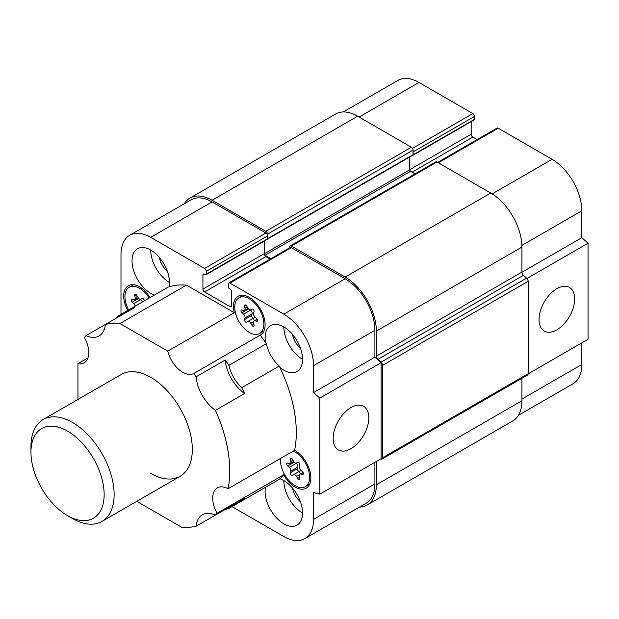 <?xml version="1.0" encoding="UTF-8"?>
<svg xmlns="http://www.w3.org/2000/svg" width="619" height="619" viewBox="0 0 619 619"><rect width="100%" height="100%" fill="white"/><g stroke="black" fill="none" stroke-linecap="round" stroke-linejoin="round"><path stroke-width="0.93" d="M72.539 518.521L67.548 515.642L72.539 518.521A58.82 33.96 -120 0 0 101.949 521.438A58.82 33.96 -120 0 0 110.963 474.309A58.82 33.96 -120 0 0 72.539 422.475A58.82 33.96 -120 0 0 43.129 419.558A58.82 33.96 -120 0 0 30.95 446.485L30.95 452.249A51.756 29.882 -120 0 0 67.548 515.642A51.756 29.882 -120 0 0 104.147 494.511A51.756 29.882 -120 0 0 67.548 431.118A51.756 29.882 -120 0 0 30.95 452.249M120.991 314.344L120.991 254.51A42.053 24.28 60 0 1 129.704 235.259A42.053 24.28 60 0 1 150.727 237.34L204.587 268.437A2.352 1.362 60 0 1 206.251 271.323L206.251 274.202A1.176 0.681 60 0 1 206.011 274.743A1.176 0.681 60 0 1 205.423 274.681L204.587 274.202L202.924 275.161A2.352 1.362 60 0 1 203.411 274.085A2.352 1.362 60 0 1 204.587 274.202M129.704 235.259L191.047 199.844A42.053 24.28 60 0 1 212.077 201.926L265.938 233.023A2.352 1.362 60 0 1 267.601 235.901L267.601 238.787A1.176 0.681 60 0 1 267.354 239.321L206.011 274.743M202.924 275.161L202.924 289.088A2.352 1.362 60 0 0 204.587 291.967L229.959 306.614A2.352 1.362 60 0 0 231.135 306.73A2.352 1.362 60 0 0 231.622 305.654L231.622 291.727A2.352 1.362 60 0 0 229.959 288.849L229.131 288.369A1.176 0.681 60 0 1 228.295 286.93L228.295 284.044A2.352 1.362 60 0 1 228.782 282.968A2.352 1.362 60 0 1 229.959 283.084L283.819 314.181A42.053 24.28 60 0 1 313.554 365.69L313.554 392.57L319.791 398.102L319.791 494.155L313.554 492.476L313.554 519.364A42.053 24.28 60 0 1 304.842 538.615A42.053 24.28 60 0 1 283.819 536.534L232.001 506.621M264.274 241.101L264.274 253.674L202.924 289.088M270.232 259.036L265.938 256.552A2.352 1.362 60 0 1 264.274 253.674M228.782 282.968L290.125 247.554A2.352 1.362 60 0 1 291.301 247.67L345.162 278.767A42.053 24.28 60 0 1 374.897 330.267L374.897 357.155L313.554 392.57M374.897 357.155L381.142 362.688L319.791 398.102M350.988 407.55A25.193 14.547 -60 0 1 363.585 406.304A25.193 14.547 -60 0 1 367.446 426.491A25.193 14.547 -60 0 1 350.988 448.69A25.193 14.547 -60 0 1 338.392 449.936A25.193 14.547 -60 0 1 334.531 429.748A25.193 14.547 -60 0 1 350.988 407.55M381.142 362.688L381.142 458.733L319.791 494.155M374.897 462.339L374.897 483.95A42.053 24.28 60 0 1 366.193 503.201L304.842 538.615M154.471 295.015A26.47 15.282 60 0 1 150.727 293.29A26.47 15.282 60 0 1 133.441 269.969A26.47 15.282 60 0 1 137.495 248.761A26.47 15.282 60 0 1 150.727 250.068A26.47 15.282 60 0 1 169.018 286.821A111.753 64.523 60 0 1 186.497 285.127L234.299 312.727A22.354 12.906 60 0 1 238.122 296.269A22.354 12.906 60 0 1 249.295 297.375A22.354 12.906 60 0 1 263.903 317.067A22.354 12.906 60 0 1 260.475 334.98A22.354 12.906 60 0 1 260.212 335.127A111.753 64.523 60 0 1 265.528 342.539A26.47 15.282 60 0 1 270.588 325.594A26.47 15.282 60 0 1 283.819 326.909A26.47 15.282 60 0 1 301.113 350.23A26.47 15.282 60 0 1 297.05 371.439A26.47 15.282 60 0 1 283.819 370.131A26.47 15.282 60 0 1 279.85 367.346A111.753 64.523 60 0 1 294.613 450.323A22.354 12.906 60 0 1 295.046 450.57A22.354 12.906 60 0 1 309.647 470.262A22.354 12.906 60 0 1 306.219 488.174A22.354 12.906 60 0 1 295.046 487.068A22.354 12.906 60 0 1 283.61 474.819A111.753 64.523 60 0 1 279.85 478.789A26.47 15.282 60 0 1 283.819 480.584A26.47 15.282 60 0 1 301.113 503.912A26.47 15.282 60 0 1 297.05 525.121A26.47 15.282 60 0 1 283.819 523.806A26.47 15.282 60 0 1 265.481 487.285M127.738 310.452A22.354 12.906 60 0 1 128.326 285.699A22.354 12.906 60 0 1 139.499 286.806A22.354 12.906 60 0 1 150.053 297.569M302.536 513.004A26.47 15.282 60 0 1 283.819 480.584M300.377 501.684A14.461 8.349 60 0 1 292.539 488.112M302.536 359.322A26.47 15.282 60 0 1 283.819 326.909M300.377 348.01A14.461 8.349 60 0 1 292.539 334.43M169.444 282.488A26.47 15.282 60 0 1 150.727 250.068M167.292 271.168A14.461 8.349 60 0 1 159.447 257.597M299.341 472.359A20.589 11.885 60 0 1 298.807 471.67M293.259 451.104A20.589 11.885 60 0 1 295.046 452.009A20.589 11.885 60 0 1 308.494 470.154A20.589 11.885 60 0 1 305.337 486.65A20.589 11.885 60 0 1 295.046 485.629A20.589 11.885 60 0 1 280.6 458.416M244.551 393.537A30.88 17.827 60 0 1 225.2 360.018A111.753 64.523 -120 0 1 228.906 365.349A26.47 15.282 -120 0 0 241.789 387.664A111.753 64.523 -120 0 1 244.551 393.537L215.435 410.343A111.753 64.523 60 0 1 228.071 488.747A22.354 12.906 60 0 0 217.331 487.88A22.354 12.906 60 0 0 217.068 513.236L283.61 474.819M228.071 488.747L294.613 450.323M293.576 474.696L292.392 475.377A1.764 1.021 60 0 1 291.51 475.291A1.764 1.021 60 0 1 290.303 472.777L290.737 471.167A2.94 1.695 60 0 0 289.266 467.376L287.657 465.945A1.764 1.021 60 0 1 286.775 464.412A1.764 1.021 60 0 1 287.092 463.205A1.764 1.021 60 0 1 287.657 463.159L289.266 463.592A2.94 1.695 60 0 0 290.203 463.507A2.94 1.695 60 0 0 290.737 461.503L290.303 459.383A1.764 1.021 60 0 1 290.628 458.176A1.764 1.021 60 0 1 291.51 458.269A1.764 1.021 60 0 1 292.392 459.197L293.576 461.248A2.94 1.695 60 0 0 295.046 462.795A2.94 1.695 60 0 0 296.516 462.942L297.7 462.261A1.764 1.021 60 0 1 298.582 462.347A1.764 1.021 60 0 1 299.789 464.861L299.356 466.471A2.94 1.695 60 0 0 300.826 470.262L302.443 471.693A1.764 1.021 60 0 1 303.325 473.226A1.764 1.021 60 0 1 303.001 474.433A1.764 1.021 60 0 1 302.443 474.479L300.826 474.046A2.94 1.695 60 0 0 299.89 474.131A2.94 1.695 60 0 0 299.356 476.135L299.789 478.255A1.764 1.021 60 0 1 299.464 479.462A1.764 1.021 60 0 1 298.582 479.369A1.764 1.021 60 0 1 297.7 478.441L296.516 476.39A2.94 1.695 60 0 0 295.046 474.843A2.94 1.695 60 0 0 293.576 474.696L300.648 470.61A2.94 1.695 60 0 1 301.066 470.479M253.597 319.164A20.589 11.885 60 0 1 253.063 318.476M249.295 332.434A20.589 11.885 60 0 1 235.847 314.29A20.589 11.885 60 0 1 239.004 297.793A20.589 11.885 60 0 1 249.295 298.815A20.589 11.885 60 0 1 262.75 316.951A20.589 11.885 60 0 1 259.593 333.448A20.589 11.885 60 0 1 249.295 332.434M260.212 335.127L193.662 373.543A22.354 12.906 60 0 1 182.752 372.29A22.354 12.906 60 0 1 167.757 351.143L234.299 312.727M247.824 321.493L246.648 322.182A1.764 1.021 60 0 1 245.766 322.089A1.764 1.021 60 0 1 244.559 319.582L244.992 317.965A2.94 1.695 60 0 0 243.522 314.173L241.905 312.742A1.764 1.021 60 0 1 241.023 311.218A1.764 1.021 60 0 1 241.348 310.011A1.764 1.021 60 0 1 241.905 309.964L243.522 310.398A2.94 1.695 60 0 0 244.451 310.312A2.94 1.695 60 0 0 244.992 308.301L244.559 306.188A1.764 1.021 60 0 1 244.884 304.981A1.764 1.021 60 0 1 245.766 305.066A1.764 1.021 60 0 1 246.648 306.003L247.824 308.045A2.94 1.695 60 0 0 249.295 309.601A2.94 1.695 60 0 0 250.772 309.748L251.948 309.067A1.764 1.021 60 0 1 252.831 309.152A1.764 1.021 60 0 1 254.038 311.659L253.604 313.276A2.94 1.695 60 0 0 255.074 317.067L256.692 318.499A1.764 1.021 60 0 1 257.574 320.023A1.764 1.021 60 0 1 257.249 321.23A1.764 1.021 60 0 1 256.692 321.284L255.074 320.851A2.94 1.695 60 0 0 254.146 320.936A2.94 1.695 60 0 0 253.604 322.94L254.038 325.052A1.764 1.021 60 0 1 253.713 326.259A1.764 1.021 60 0 1 252.831 326.174A1.764 1.021 60 0 1 251.948 325.246L250.772 323.195A2.94 1.695 60 0 0 249.295 321.64A2.94 1.695 60 0 0 247.824 321.493L254.896 317.415A2.94 1.695 60 0 1 255.322 317.284M128.62 309.941A20.589 11.885 60 0 1 129.209 287.231A20.589 11.885 60 0 1 139.499 288.245A20.589 11.885 60 0 1 149.171 298.079M142.262 302.064A2.94 1.695 60 0 0 140.792 299.534L133.719 303.612A2.94 1.695 60 0 1 135.19 306.15M133.719 303.612L132.11 302.18A1.764 1.021 60 0 1 131.228 300.656A1.764 1.021 60 0 1 131.545 299.449A1.764 1.021 60 0 1 132.11 299.395L133.719 299.828A2.94 1.695 60 0 0 134.656 299.743A2.94 1.695 60 0 0 135.19 297.739L134.756 295.627A1.764 1.021 60 0 1 135.081 294.42A1.764 1.021 60 0 1 135.963 294.505A1.764 1.021 60 0 1 136.845 295.433L138.029 297.484A2.94 1.695 60 0 0 139.499 299.039A2.94 1.695 60 0 0 140.97 299.186L142.153 298.497A1.764 1.021 60 0 1 143.035 298.59A1.764 1.021 60 0 1 144.273 300.904M142.153 298.497L140.97 299.186L142.153 298.497M253.713 318.096A1.764 1.021 60 0 1 252.831 318.011A1.764 1.021 60 0 1 251.631 315.497L252.065 313.887L244.992 317.965M250.347 309.879L250.594 310.096A2.94 1.695 60 0 1 252.065 313.887M251.956 309.059L250.772 309.748L251.956 309.059M299.464 471.299A1.764 1.021 60 0 1 298.582 471.206A1.764 1.021 60 0 1 297.375 468.699L297.809 467.082L290.737 471.167M296.099 463.074L296.339 463.291A2.94 1.695 60 0 1 297.809 467.082M297.708 462.261L296.516 462.942L297.7 462.261M279.85 478.789A111.753 64.523 60 0 1 279.223 479.354L241.789 500.964A111.753 64.523 -120 0 0 244.551 498.28L215.435 515.093A111.753 64.523 60 0 0 217.068 513.236M266.332 486.789L228.906 508.4A111.753 64.523 -120 0 1 225.2 509.452L196.084 526.266A111.753 64.523 60 0 1 181.506 527.164L136.76 501.336M241.789 387.664L279.223 366.053A111.753 64.523 60 0 1 279.85 367.346M265.528 342.539A111.753 64.523 60 0 1 266.332 343.738A26.47 15.282 60 0 0 279.223 366.053M77.948 399.464L77.948 363.67L87.952 357.898M115.134 318.816A111.753 64.523 -120 0 1 117.896 316.131L130.779 308.695A111.753 64.523 -120 0 1 134.485 307.643L86.018 335.622A111.753 64.523 60 0 0 84.393 337.479A22.354 12.906 60 0 1 84.13 362.835A22.354 12.906 60 0 1 77.948 363.67M130.323 310.049A26.47 15.282 -120 0 0 130.779 308.695L168.213 287.084A111.753 64.523 60 0 1 169.018 286.821M117.896 316.131A26.47 15.282 -120 0 0 119.297 316.41M86.018 335.622A30.88 17.827 60 0 0 99.102 335.939A30.88 17.827 60 0 0 105.369 324.449A111.753 64.523 60 0 1 119.954 323.544L186.497 285.127M119.954 323.544L167.757 351.143M225.2 360.018L196.084 376.824A111.753 64.523 60 0 0 193.662 373.543M228.906 365.349L266.332 343.738M241.789 500.964A26.47 15.282 -120 0 0 240.389 500.686M229.363 507.046A26.47 15.282 -120 0 0 228.906 508.4M150.727 473.38A58.82 33.96 -120 0 0 180.137 476.297A58.82 33.96 -120 0 0 189.151 429.16A58.82 33.96 -120 0 0 150.727 377.335A58.82 33.96 -120 0 0 121.324 374.418L43.129 419.558M196.084 526.266A30.88 17.827 60 0 1 202.351 514.776A30.88 17.827 60 0 1 215.435 515.093M215.435 410.343A30.88 17.827 60 0 1 196.084 376.824M267.547 239.089L412.819 155.222A1.176 0.681 -120 0 0 413.059 154.68L413.059 150.123A2.352 1.362 -120 0 0 411.395 147.237L357.643 116.202A44.111 25.472 -120 0 0 335.583 114.02L190.018 198.057A44.111 25.472 -120 0 0 184.392 203.69M267.493 235.174L267.493 234.16A2.352 1.362 -120 0 0 265.83 231.282L212.077 200.247A44.111 25.472 -120 0 0 190.018 198.057M359.531 507.046A44.111 25.472 -120 0 0 367.222 504.98L512.787 420.943A44.111 25.472 -120 0 0 521.925 400.748L521.925 378.294M367.222 504.98A44.111 25.472 -120 0 0 376.36 484.785L376.36 461.495M380.6 459.043L381.056 459.166A2.94 1.695 -120 0 0 381.985 459.081A2.94 1.695 -120 0 0 382.596 457.735L382.596 365.365A2.94 1.695 -120 0 0 381.056 362.154L377.899 359.353L523.465 275.316L526.622 278.117A2.94 1.695 -120 0 1 528.162 281.32L528.162 373.698A2.94 1.695 -120 0 1 527.55 375.044L381.985 459.081M289.746 247.77L289.746 247.004A2.352 1.362 -120 0 1 290.234 245.929A2.352 1.362 -120 0 1 291.41 246.045L345.162 277.08A44.111 25.472 -120 0 1 376.36 331.111L376.36 356.149A2.94 1.695 -120 0 0 377.899 359.353M376.36 356.149L521.925 272.105A2.94 1.695 -120 0 0 523.465 275.316M521.925 272.105L521.925 247.066A44.111 25.472 -120 0 0 490.728 193.043L436.975 162.008A2.352 1.362 -120 0 0 435.799 161.892L290.234 245.929M415.07 173.854L410.567 171.254A1.176 0.681 -120 0 1 409.732 169.807L409.732 157.002M270.859 258.672L265.002 255.291L410.567 171.254M264.537 254.858A1.176 0.681 -120 0 0 265.002 255.291M412.625 155.33A1.176 0.681 -120 0 0 412.919 155.284L474.262 119.862A1.176 0.681 -120 0 0 474.51 119.328L474.51 116.442A2.352 1.362 -120 0 0 472.846 113.563L418.986 82.466A42.053 24.28 -120 0 0 397.963 80.385L343.274 111.954M518.413 415.31L573.101 383.741A42.053 24.28 -120 0 0 581.814 364.49L581.814 342.88M528.154 373.853L588.05 339.274L588.05 243.228L581.814 237.696L581.814 210.808A42.053 24.28 -120 0 0 552.078 159.307L498.218 128.21A2.352 1.362 -120 0 0 497.042 128.094L437.633 162.387M556.86 329.826A25.193 14.547 -60 0 1 544.263 331.08A25.193 14.547 -60 0 1 540.402 310.893A25.193 14.547 -60 0 1 556.86 288.694A25.193 14.547 -60 0 1 569.457 287.44A25.193 14.547 -60 0 1 573.318 307.628A25.193 14.547 -60 0 1 556.86 329.826M526.986 278.48L588.05 243.228M521.925 272.267L581.814 237.696M477.148 139.577L472.846 137.093A2.352 1.362 -120 0 1 471.183 134.215L471.183 121.641M409.84 156.94L409.84 169.629A2.352 1.362 -120 0 0 410.103 170.821M412.919 155.284A1.176 0.681 -120 0 0 413.167 154.742L413.167 151.864A2.352 1.362 -120 0 0 413.059 151.129M212.077 201.926L150.727 237.34M265.938 233.023L204.587 268.437M267.601 235.901L206.251 271.323M267.601 238.787L206.251 274.202M265.938 256.552L204.587 291.967M231.622 305.654L229.959 306.614M291.301 247.67L229.959 283.084M345.162 278.767L283.819 314.181M374.897 330.267L313.554 365.69M374.897 483.95L313.554 519.364M138.687 298.381L132.11 302.18M137.433 296.447L135.19 297.739M136.288 294.745L134.756 295.627M251.631 315.497L244.559 319.582M250.594 310.096L243.522 314.173M248.49 308.943L241.905 312.742M247.229 307.009L244.992 308.301M246.083 305.306L244.559 306.188M257.574 320.774L256.692 321.284M257.403 319.505L255.074 320.851M253.852 324.147L251.948 325.246M253.666 321.524L250.772 323.195M297.375 468.699L290.303 472.777M296.339 463.291L289.266 467.376M294.234 462.138L287.657 465.945M292.98 460.211L290.737 461.503M291.835 458.501L290.303 459.383M303.325 473.968L302.443 474.479M303.155 472.699L300.826 474.046M299.604 477.342L297.7 478.441M299.41 474.719L296.516 476.39M265.83 231.282L411.395 147.237M267.493 234.16L413.059 150.123M212.077 200.247L357.643 116.202M376.36 484.785L521.925 400.748M382.596 457.735L528.162 373.698M382.596 365.365L528.162 281.32M381.056 362.154L526.622 278.117M376.36 331.111L521.925 247.066M345.162 277.08L490.728 193.043M291.41 246.045L436.975 162.008M264.274 253.79L409.732 169.807M267.601 238.663L413.059 154.68M359.097 117.045L418.986 82.466M412.517 148.39L472.846 113.563M521.925 399.062L581.814 364.49M521.887 245.403L581.814 210.808M492.151 193.902L552.078 159.307M438.322 162.789L498.218 128.21M412.122 172.152L472.846 137.093M409.84 169.629L471.183 134.215M413.167 154.742L474.51 119.328M413.167 151.864L474.51 116.442M180.137 476.297L101.949 521.438M243.36 295.278L239.004 297.793M133.557 284.717L129.209 287.231M138.169 297.716L134.656 299.743M247.971 308.277L244.451 310.312M257.225 319.156L254.146 320.936M293.716 461.48L290.203 463.507M302.977 472.351L299.89 474.131M309.693 484.135L305.337 486.65M263.942 330.941L259.593 333.448"/></g></svg>
